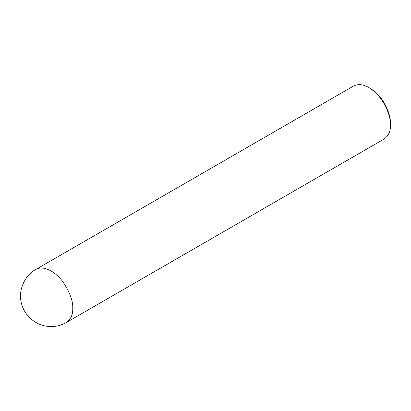 <?xml version="1.0" encoding="UTF-8"?>
<svg xmlns="http://www.w3.org/2000/svg" width="411" height="411" viewBox="0 0 411 411"><rect width="100%" height="100%" fill="white"/><g stroke="black" fill="none" stroke-linecap="round" stroke-linejoin="round"><path stroke-width="0.62" d="M66.412 322.455L384.115 139.031C388.59 135.722 390.702 131.052 390.45 125.026C390.969 116.164 384.1 96.796 368.821 87.564C363.196 84.27 358.094 83.762 353.522 86.048L35.819 269.472C26.453 274.116 17.771 288.501 21.285 302.727C22.682 308.712 25.59 313.84 30.013 318.109C35.423 322.907 41.1 325.63 47.044 326.283C56.97 327.135 61.023 325.193 66.412 322.455C70.887 319.147 72.999 314.477 72.747 308.45C73.148 301.299 69.947 292.529 63.135 282.141C56.358 272.519 43.9 264.669 35.819 269.472M390.45 125.026L390.45 123.464C390.933 115.157 384.496 97.001 370.172 88.339L368.821 87.564"/></g></svg>
